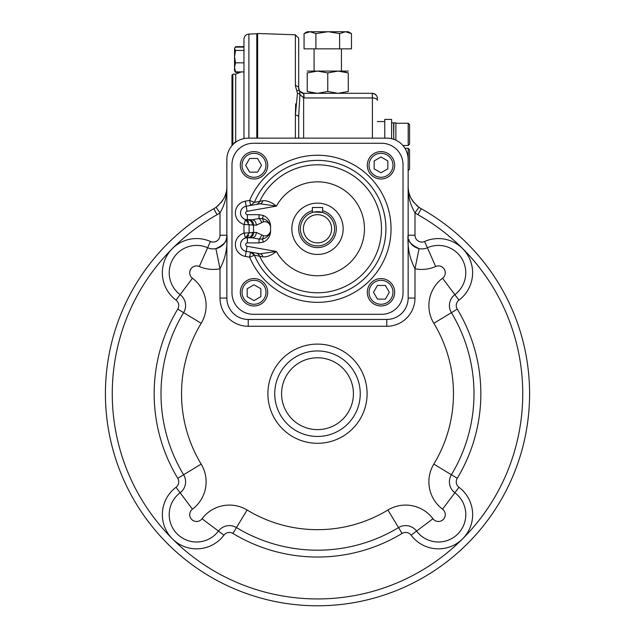 <?xml version="1.0" encoding="UTF-8"?>
<svg xmlns="http://www.w3.org/2000/svg" width="635" height="635" viewBox="0 0 635 635"><rect width="100%" height="100%" fill="white"/><g stroke="black" fill="none" stroke-linecap="round" stroke-linejoin="round"><path stroke-width="0.95" d="M377.46 285.44L385.358 285.44L389.311 292.283L385.358 299.125L377.46 299.125L373.515 292.283L377.46 285.44M394.676 292.283A13.684 13.684 0 0 0 380.992 278.598A13.684 13.684 0 0 0 367.308 292.283A13.684 13.684 0 0 0 380.992 305.967A13.684 13.684 0 0 0 394.676 292.283M392.962 292.283A11.97 11.97 0 0 0 375.007 281.916A11.97 11.97 0 0 0 375.007 302.649A11.97 11.97 0 0 0 392.962 292.283M260.85 288.75L260.85 296.648L254.008 300.601L247.166 296.648L247.166 288.75L254.008 284.805L260.85 288.75M254.008 305.967A13.684 13.684 0 0 0 267.692 292.283A13.684 13.684 0 0 0 254.008 278.598A13.684 13.684 0 0 0 240.324 292.283A13.684 13.684 0 0 0 254.008 305.967M254.008 304.252A11.97 11.97 0 0 0 264.374 286.298A11.97 11.97 0 0 0 243.642 286.298A11.97 11.97 0 0 0 254.008 304.252M257.54 172.141L249.642 172.141L245.689 165.298L249.642 158.456L257.54 158.456L261.485 165.298L257.54 172.141M240.324 165.298A13.684 13.684 0 0 0 254.008 178.983A13.684 13.684 0 0 0 267.692 165.298A13.684 13.684 0 0 0 254.008 151.614A13.684 13.684 0 0 0 240.324 165.298M242.038 165.298A11.97 11.97 0 0 0 259.993 175.665A11.97 11.97 0 0 0 259.993 154.932A11.97 11.97 0 0 0 242.038 165.298M374.15 168.831L374.15 160.925L380.992 156.98L387.834 160.925L387.834 168.831L380.992 172.776L374.15 168.831M380.992 151.614A13.684 13.684 0 0 0 367.308 165.298A13.684 13.684 0 0 0 380.992 178.983A13.684 13.684 0 0 0 394.676 165.298A13.684 13.684 0 0 0 380.992 151.614M380.992 153.321A11.97 11.97 0 0 0 370.626 171.283A11.97 11.97 0 0 0 391.358 171.283A11.97 11.97 0 0 0 380.992 153.321M408.202 170.537L409.567 169.164L409.567 149.669L408.202 148.304L408.146 170.537M408.202 145.486L409.567 144.121L409.567 124.619L408.202 123.253L408.202 145.486L402.9 145.486M259.921 253.77L259.993 253.786A5.128 4 -80 0 1 260.017 253.786A5.128 4 -80 0 1 262.946 256.858L254.389 255.199L249.65 257.167L250.539 252.119A5.128 5.128 0 0 1 250.682 252.143A5.128 5.128 0 0 0 250.539 252.119L254.381 255.191A68.413 68.413 0 0 0 359.212 283.019A68.413 68.413 0 0 0 359.212 174.561A68.413 68.413 0 0 0 254.389 202.382A68.413 68.413 0 0 0 254.381 202.39L250.539 205.462L249.65 200.414L254.381 202.39L262.946 200.723C266.875 200.374 271.359 202.168 276.4 206.113L247.078 211.288L245.3 201.176A11.97 11.97 0 0 0 244.078 224.48A73.541 73.541 0 0 0 244.078 233.101L256.254 232.386L261.755 234.934A5.128 2.381 -62.2 0 1 259.032 239.07L262.366 239.062L263.422 242.078C268.01 239.911 270.407 236.22 270.613 231.013C269.351 234.696 266.986 236.276 263.533 235.76A5.128 2.103 -75 0 1 262.366 239.062C266.613 237.998 269.367 235.315 270.613 231.013A46.942 46.942 0 0 1 270.613 226.568C270.407 221.353 268.01 217.67 263.422 215.503L262.366 218.519A5.128 2.103 -105 0 1 263.533 221.821C266.986 221.305 269.351 222.885 270.613 226.568C269.367 222.258 266.613 219.583 262.366 218.519L259.032 218.511A5.128 2.381 -117.8 0 1 261.755 222.647L256.254 225.195L249.206 224.782L245.491 219.543L247.372 219.813A5.128 5.112 -90 0 1 252.476 225.219M263.422 242.078L259.032 242.903L259.032 239.07L251.936 237.768A5.128 4.318 -90 0 1 251.936 237.768L251.96 237.768A5.128 4.318 -90 0 1 251.952 237.768L247.372 237.768A5.128 5.112 -90 0 1 247.372 237.768L245.491 238.03L249.206 232.799A5.128 5.128 0 0 1 249.214 233.101A5.128 5.128 0 0 0 249.206 232.799L249.206 232.799A68.413 68.413 0 0 1 249.206 224.782L249.206 224.782A5.128 5.128 0 0 0 249.214 224.48A5.128 5.128 0 0 1 249.206 224.782L244.078 224.48L245.491 219.543A5.128 5.128 0 0 1 248.737 222.321A5.128 5.128 0 0 0 245.491 219.543L251.936 219.813L259.032 218.511L259.032 214.678L263.422 215.503M262.946 200.723A5.128 4 -100 0 1 260.033 203.787A5.128 4 -100 0 1 259.993 203.795L276.4 206.113A46.942 46.942 0 0 1 347.44 192.635A46.942 46.942 0 0 1 347.44 264.946A46.942 46.942 0 0 1 276.4 251.468L247.078 246.293A1.707 1.707 0 0 1 245.674 244.459A1.707 1.707 0 0 1 247.372 242.903L259.032 242.903M255.826 253.047A5.128 5.104 -80 0 1 255.849 253.055A5.128 5.104 -80 0 1 259.564 255.929A63.976 63.976 0 0 0 357.211 278.955A63.976 63.976 0 0 0 357.211 178.625A63.976 63.976 0 0 0 259.564 201.644A5.128 5.104 -100 0 1 255.849 204.526A5.128 5.104 -100 0 1 255.826 204.534M261.755 234.934L263.533 235.76M256.254 232.386A5.128 4.318 -90 0 1 251.968 237.768L251.968 237.768M252.476 232.354A5.128 5.112 -90 0 1 247.388 237.768A6.842 6.842 0 0 0 246.19 251.349L247.078 246.293M248.737 235.26A5.128 5.128 0 0 1 245.491 238.03A5.128 5.128 0 0 0 248.737 235.26M263.533 221.821L261.755 222.647M251.936 219.813A5.128 4.318 -90 0 1 251.952 219.813A5.128 4.318 -90 0 1 256.254 225.195M247.372 242.903L247.372 237.768L245.499 238.03L244.078 233.101A11.97 11.97 0 0 0 245.3 256.405L246.19 251.349L260.048 253.794A5.128 4 -80 0 1 260.033 253.786L276.4 251.468C271.359 255.413 266.875 257.207 262.946 256.858M254.389 255.199L254.381 255.191A68.413 68.413 0 0 0 254.389 255.199A5.128 5.128 0 0 0 254.111 254.635A5.128 5.128 0 0 1 254.381 255.191M252.103 252.659A5.128 5.128 0 0 1 252.833 253.143A5.128 5.128 0 0 0 252.103 252.659M253.357 253.619A5.128 5.128 0 0 1 253.905 254.302A5.128 5.128 0 0 0 253.357 253.619M247.078 211.288A1.707 1.707 0 0 0 245.674 213.122A1.707 1.707 0 0 0 247.372 214.678L247.372 219.813A6.842 6.842 0 0 1 246.19 206.232A6.842 6.842 0 0 0 245.491 219.543M246.19 206.232L259.993 203.795M253.365 143.272A21.376 21.376 0 0 0 231.981 164.655L231.981 292.925A21.376 21.376 0 0 0 253.365 314.309L381.635 314.309A21.376 21.376 0 0 0 403.019 292.925L403.019 164.655A21.376 21.376 0 0 0 381.635 143.272L253.365 143.272M314.301 211.987L322.628 212.471L322.628 207.494L312.372 207.494L312.372 212.471L313.841 212.082M303.387 228.79A14.113 14.113 0 0 1 324.556 216.567A14.113 14.113 0 0 1 324.556 241.006A14.113 14.113 0 0 1 303.387 228.79M300.395 228.79A17.105 17.105 0 0 1 326.049 213.979A17.105 17.105 0 0 1 326.049 243.602A17.105 17.105 0 0 1 300.395 228.79M291.846 228.79A25.654 25.654 0 0 1 330.327 206.573A25.654 25.654 0 0 1 330.327 251.008A25.654 25.654 0 0 1 291.846 228.79M274.741 393.7A42.759 42.759 0 0 1 338.876 356.672A42.759 42.759 0 0 1 338.876 430.728A42.759 42.759 0 0 1 274.741 393.7M226.687 189.278C226.576 195.247 223.028 201.247 216.051 207.272L220.012 212.852C224.901 204.478 227.179 195.643 226.854 186.357C227.195 194 223.591 200.97 216.051 207.272A25.654 25.654 0 0 1 213.749 208.732L217.091 214.694A32.496 32.496 0 0 0 220.012 212.852L220.012 235.22A6.842 6.842 0 0 1 210.399 241.483L207.629 247.737A27.368 27.368 0 0 0 180.126 294.64A13.684 13.684 0 0 1 183.618 312.666A156.496 156.496 0 0 0 183.618 474.734A13.684 13.684 0 0 1 180.126 492.76A27.368 27.368 0 0 0 177.213 533.987A27.368 27.368 0 0 0 218.44 531.074A13.684 13.684 0 0 1 236.466 527.582A156.496 156.496 0 0 0 398.534 527.582A13.684 13.684 0 0 1 416.56 531.074A27.368 27.368 0 0 0 457.787 533.987A27.368 27.368 0 0 0 454.874 492.76A13.684 13.684 0 0 1 451.382 474.734A156.496 156.496 0 0 0 451.382 312.666A13.684 13.684 0 0 1 454.874 294.64A27.368 27.368 0 0 0 427.371 247.737A13.684 13.684 0 0 1 419.092 248.626C410.528 244.586 406.876 240.117 408.146 235.22C407.281 247.126 409.559 258.294 414.988 268.74L419.092 248.626C414.48 247.293 411.409 245.039 409.869 241.864M416.377 205.184A25.654 25.654 0 0 0 421.251 208.732L417.909 214.694A32.496 32.496 0 0 1 414.988 212.852L418.949 207.272A25.654 25.654 0 0 0 421.251 208.732A212.082 212.082 0 0 1 480.528 529.352A212.082 212.082 0 0 1 154.472 529.352A212.082 212.082 0 0 1 213.749 208.732A25.654 25.654 0 0 0 218.623 205.184M408.313 189.278C408.44 195.286 411.988 201.279 418.949 207.272C411.409 200.97 407.805 194 408.146 186.357C407.821 195.643 410.099 204.478 414.988 212.852L414.988 235.22L408.146 235.22M225.131 241.864C223.591 245.039 220.52 247.293 215.908 248.626C224.472 244.586 228.124 240.117 226.854 235.22L226.854 235.22C227.719 247.126 225.441 258.294 220.012 268.74L215.908 248.626A13.684 13.684 0 0 1 207.629 247.737A13.684 13.684 0 0 0 218.337 247.888M220.012 235.22L226.854 235.22A13.684 13.684 0 0 1 226.401 238.72M226.123 239.617A13.684 13.684 0 0 1 225.806 240.459M224.274 243.221A13.684 13.684 0 0 1 222.766 244.975M220.813 246.57A13.684 13.684 0 0 1 219.591 247.309M417.909 214.694A205.24 205.24 0 0 1 462.629 538.829A205.24 205.24 0 0 1 172.371 538.829A205.24 205.24 0 0 1 172.371 248.571A34.211 34.211 0 0 0 176.022 300.117L180.126 294.64A27.368 27.368 0 0 1 207.629 247.737L199.326 266.502A6.842 6.842 0 0 0 192.453 278.233A34.211 34.211 0 0 1 201.176 323.294L183.618 312.666A13.684 13.684 0 0 0 180.126 294.64L192.453 278.233M247.094 510.024A34.211 34.211 0 0 0 202.033 518.747L218.44 531.074A13.684 13.684 0 0 1 236.466 527.582L247.094 510.024A135.969 135.969 0 0 0 387.906 510.024L398.534 527.582A13.684 13.684 0 0 1 416.56 531.074A27.368 27.368 0 0 0 457.787 533.987A27.368 27.368 0 0 0 454.874 492.76L442.547 509.167A34.211 34.211 0 0 1 433.824 464.106L457.24 478.274A6.842 6.842 0 0 0 458.978 487.291A34.211 34.211 0 0 1 462.629 538.829A34.211 34.211 0 0 1 411.091 535.186L432.967 518.747A6.842 6.842 0 0 0 443.278 519.478A6.842 6.842 0 0 0 442.547 509.167M408.146 298.061L408.146 159.52A21.376 21.376 0 0 0 386.771 138.144L248.229 138.144A21.376 21.376 0 0 0 226.854 159.52L226.854 298.061A21.376 21.376 0 0 0 248.229 319.437L386.771 319.437A21.376 21.376 0 0 0 408.146 298.061L414.988 298.061L414.988 268.74A34.211 34.211 0 0 0 435.673 266.502L427.371 247.737A13.684 13.684 0 0 1 419.092 248.626M417.687 248.261A13.684 13.684 0 0 1 416.663 247.888M415.242 247.213A13.684 13.684 0 0 1 410.059 242.205M409.194 240.459A13.684 13.684 0 0 1 408.876 239.617M226.219 192.024A25.654 25.654 0 0 1 225.425 194.794M225.354 195.001A25.654 25.654 0 0 1 224.29 197.541M222.782 200.223A25.654 25.654 0 0 1 220.932 202.748M413.909 202.557A25.654 25.654 0 0 1 411.377 198.811M410.591 197.287A25.654 25.654 0 0 1 409.646 195.001M409.575 194.794A25.654 25.654 0 0 1 408.146 186.357M243.959 53.57L243.959 138.573M248.904 138.144L248.904 34.068C245.888 34.449 244.237 36.155 243.959 39.195L243.959 62.825L235.537 62.825L234.545 67.366L234.545 70.62L235.537 72.342L240.657 72.342M248.904 34.068L256.786 33.79L256.786 138.144M232.839 144.685L232.839 74.239L235.704 74.136L235.704 142.2M232.839 74.239L231.981 75.128L231.981 145.629M303.816 93.321L303.641 97.941L304.117 97.949L303.816 93.321L372.229 93.321A5.128 5.128 0 0 1 377.365 98.457L377.365 100.306A5.128 2.357 180 0 0 377.365 100.298A5.128 2.357 180 0 0 372.412 97.949L372.229 93.321C375.634 94.051 377.341 95.75 377.365 98.425L377.365 98.457M257.635 138.144L257.635 33.48L295.386 34.798L295.386 85.709A3.421 2.477 -0 0 1 298.688 88.154A3.421 2.477 -0 0 1 298.688 88.194L299.625 91.154L303.641 93.321C303.07 93.766 301.736 93.043 299.625 91.154L299.926 94.552L299.625 91.146L303.641 93.321M295.68 103.886L295.386 115.165L297.458 93.242L295.386 85.709M297.458 93.242A3.421 2.294 -161.5 0 1 299.926 94.552L303.641 97.941L303.641 138.144M296.942 90.726A3.421 2.088 -35.1 0 1 299.617 91.13A3.421 2.088 -35.1 0 1 299.625 91.146L299.188 90.408M303.482 93.313L302.839 93.226M300.347 91.972L299.625 91.154M377.285 97.56A5.128 5.128 0 0 0 377.015 96.607M376.857 96.226A5.128 5.128 0 0 0 375.92 94.885M375.833 94.805A5.128 5.128 0 0 0 374.515 93.861M374.102 93.678A5.128 5.128 0 0 0 373.19 93.409M295.386 34.798L298.688 38.219L298.688 88.194M299.926 94.552L298.688 115.84L298.688 138.144M295.386 138.144L295.386 115.165A3.421 1.937 0 0 1 298.688 117.062A3.421 1.937 0 0 1 298.688 117.102L298.688 137.057A5.128 2.357 0 0 0 299.268 138.144M384.77 121.547L377.365 121.547M328.581 31.758L339.614 33.584L345.535 31.75L351.465 33.584L348.29 31.75L309.991 31.75L304.062 33.584L304.062 48.855L315.912 48.855L315.912 33.584L309.991 31.75L307.237 31.75L304.062 33.584M327.763 31.75L315.912 33.584M346.567 31.813L347.591 31.988L346.567 31.813M341.447 71.088L341.447 48.855M351.465 33.584L351.465 48.855L315.912 48.855M339.614 33.584L339.614 48.855M324.771 31.877L323.342 32.02M313.095 92.964L307.237 91.488L317.5 93.321L338.026 93.321L348.29 91.488C348.29 93.901 348.29 93.901 348.29 91.488L348.29 72.922C348.29 70.517 348.29 70.517 348.29 72.922L338.026 71.088L348.29 71.088M342.424 71.445L348.29 72.922M338.026 71.088L327.763 72.922L317.5 71.088L338.026 71.088M307.237 71.088L317.5 71.088L307.237 72.922C307.237 70.517 307.237 70.517 307.237 72.922L307.237 91.488C307.237 93.901 307.237 93.901 307.237 91.488M317.5 93.321L327.763 91.488L338.026 93.321M327.763 91.488L327.763 72.922M391.612 122.825L393.875 123.023L393.748 133.707M393.692 126.206L393.748 125.746M393.692 129.953L393.748 129.342M393.692 138.787L393.748 138.168M393.692 134.374L393.803 138.787M393.732 126.54L393.787 126.063M395.883 140.184L395.883 122.825L393.748 122.849M393.859 139.351L393.748 135.041M393.803 129.953L393.748 130.58M393.621 131.993L393.621 127.857M393.803 126.206L393.748 126.69M393.621 124.706L393.803 122.825M393.605 127.96L393.605 124.77M393.803 134.374L393.605 132.12M391.612 138.7L391.612 119.404L384.77 119.404L384.77 138.144M235.212 47.276L234.545 48.387L234.545 67.366L235.537 71.906L234.545 70.62M235.077 71.43L235.537 72.342M235.537 46.665L243.959 46.665M243.959 47.101L235.537 47.101L234.775 47.99L234.545 48.76L235.537 50.427L234.545 56.626L235.537 62.825M235.537 50.427L243.959 50.427M235.537 71.906L243.959 71.906M235.514 142.335L234.545 142.335L234.545 143.097M259.032 214.678L247.372 214.678M248.515 219.813A5.128 5.112 -90 0 1 253.619 225.227A63.976 63.976 0 0 0 253.619 232.354A5.128 5.112 -90 0 1 248.515 237.768M245.3 201.176L249.65 200.414A73.541 73.541 0 0 1 362.339 170.498A73.541 73.541 0 0 1 362.339 287.084A73.541 73.541 0 0 1 249.65 257.167L245.3 256.405M322.628 210.693A18.812 18.812 0 0 1 315.77 247.523A18.812 18.812 0 0 1 312.372 210.693M281.583 393.7A35.917 35.917 0 0 1 335.463 362.593A35.917 35.917 0 0 1 335.463 424.807A35.917 35.917 0 0 1 281.583 393.7M267.899 393.7A49.601 49.601 0 0 1 342.297 350.75A49.601 49.601 0 0 1 342.297 436.658A49.601 49.601 0 0 1 267.899 393.7M210.399 241.483A34.211 34.211 0 0 0 172.371 248.571A205.24 205.24 0 0 1 217.091 214.694M457.24 478.274A163.338 163.338 0 0 0 457.24 309.126A6.842 6.842 0 0 1 458.978 300.117A34.211 34.211 0 0 0 424.601 241.483A6.842 6.842 0 0 1 414.988 235.22M411.091 535.186A6.842 6.842 0 0 0 402.074 533.44A163.338 163.338 0 0 1 232.926 533.44A6.842 6.842 0 0 0 223.909 535.186A34.211 34.211 0 0 1 172.371 538.829A34.211 34.211 0 0 1 176.022 487.291L192.453 509.167A6.842 6.842 0 0 0 191.722 519.478A6.842 6.842 0 0 0 202.033 518.747M176.022 300.117A6.842 6.842 0 0 1 177.76 309.126A163.338 163.338 0 0 0 177.76 478.274A6.842 6.842 0 0 1 176.022 487.291M435.673 266.502A6.842 6.842 0 0 1 442.547 278.233L458.978 300.117M442.547 278.233A34.211 34.211 0 0 0 433.824 323.294L457.24 309.126M433.824 323.294A135.969 135.969 0 0 1 433.824 464.106M387.906 510.024A34.211 34.211 0 0 1 432.967 518.747M192.453 509.167A34.211 34.211 0 0 0 201.176 464.106L177.76 478.274M201.176 464.106A135.969 135.969 0 0 1 201.176 323.294M248.229 319.437L248.229 326.279A28.218 28.218 0 0 1 220.012 298.061L220.012 268.74A34.211 34.211 0 0 1 199.326 266.502M177.76 309.126L183.618 312.666M223.909 535.186L218.44 531.074M232.926 533.44L236.466 527.582M402.074 533.44L398.534 527.582M458.978 487.291L454.874 492.76M424.601 241.483L427.371 247.737M414.988 298.061A28.218 28.218 0 0 1 386.771 326.279L386.771 319.437M248.229 326.279L386.771 326.279M226.854 298.061L220.012 298.061M304.117 97.949L372.412 97.949L372.412 138.144M408.202 148.304L404.963 148.304M408.202 123.253L395.883 123.253M235.704 74.136L241.173 71.906M257.635 34.615L256.786 33.79M372.229 93.321C375.634 94.051 377.341 95.75 377.365 98.425M298.902 89.67L298.696 88.503M299.617 91.13L298.688 88.154M298.688 115.84L298.688 117.062M314.079 71.088L314.079 48.855M234.545 48.387L234.775 47.99"/></g></svg>
